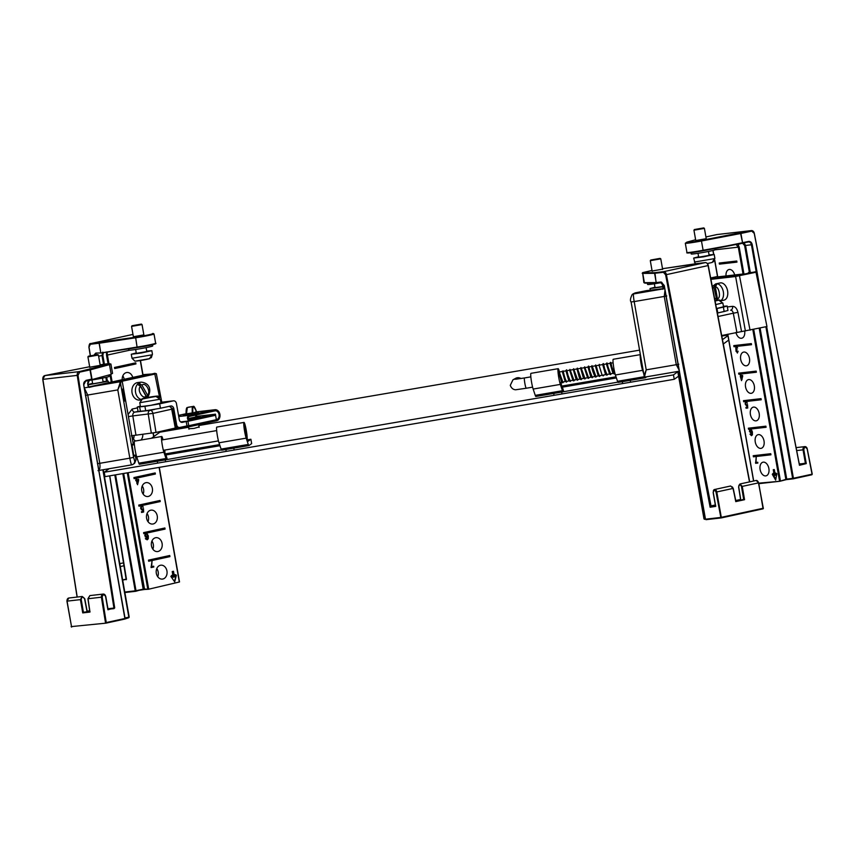 <?xml version="1.0" encoding="UTF-8"?>
<svg xmlns="http://www.w3.org/2000/svg" width="855" height="855" viewBox="0 0 855 855"><rect width="100%" height="100%" fill="white"/><g stroke="black" fill="none" stroke-linecap="round" stroke-linejoin="round"><path stroke-width="1.28" d="M717.227 234.527A3.356 2.608 83.5 0 0 717.024 234.537A3.356 2.608 83.5 0 0 716.821 234.569L751.182 230.626L754.228 233.372L799.457 465.291L754.302 233.351M751.63 231.139L740.932 233.468L742.567 242.713L748.563 241.409C750.401 241.26 751.62 242.328 752.218 244.616L764.648 315.089M766.668 326.578L793.419 478.255L812.047 474.204L807.163 448.928C805.528 446.417 804.416 446.673 803.807 449.698L806.265 463.602L799.393 463.88M706.23 238.695L695.756 240.544M687.153 242.061L695.617 239.753L687.153 242.061C684.385 243.141 689.13 242.606 701.367 240.426L751.182 230.626A3.356 2.608 -96.5 0 1 751.374 230.594A3.356 2.608 -96.5 0 1 754.302 233.297L799.318 464.137L805.389 463.196L803.037 449.837L796.796 450.553M750.273 272.35L745.528 245.428L744.171 242.906M687.057 242.083L685.315 243.237A12.868 0.631 -10 0 0 701.624 240.971L740.74 233.501L740.483 232.955L742.567 242.713L703.205 250.772C690.947 252.952 686.212 253.497 688.98 252.407M765.898 326.749L792.638 478.394L785.831 479.228L759.197 328.202M760.084 328.01L786.728 479.067L780.049 481.237L758.748 483.161M735.973 244.306L738.293 247.148L715.047 249.81M737.363 244.252L738.421 243.782M779.942 481.247L758.845 483.674L780.006 481.247L786.237 479.644L780.091 481.226M736.08 351.448L735.738 346.51L733.985 346.713L733.793 345.612L751.321 343.603L751.524 344.704L736.668 346.403L737.609 348.038L736.262 346.97L737.074 346.799L735.834 348.434L737.01 349.513L736.518 351.416L737.256 352.378L738.122 351.213L737.384 353.04L736.508 351.352M740.312 376.424L740.377 374.063L738.848 374.244L738.645 373.143L756.173 371.123L756.376 372.224L740.804 374.02L741.071 375.569L742.567 375.398L742.696 376.147L741.531 380.646L740.312 376.424L742.664 375.911L740.783 376.371M747.559 405.398L746.575 405.975L745.133 403.955L745.635 401.54L743.7 401.765L743.508 400.664L761.036 398.654L761.228 399.755L746.169 401.487L747.323 403.175L745.977 402.139L746.81 401.957L746.02 402.128L745.571 403.838L746.575 405.249L747.494 404.586L747.762 408.017L746.052 408.209L745.913 407.44L747.291 407.279L747.163 405.484L746.693 405.943M746.575 405.249L747.078 404.533M751.919 432.331L751.043 433.325L749.429 431.326L749.856 429.146L748.553 429.296L748.36 428.195L765.888 426.175L766.08 427.276L750.925 429.018L752.368 431.957L752.411 434.8L751.481 435.676L749.995 434.158L751.791 434.735L752.421 432.224M751.406 435.003L752.464 434.597M756.226 456.581L756.034 462.459L757.712 462.266L757.851 463.047L755.628 463.303L756.226 456.581M719.237 263.041L736.764 261.021L736.957 262.122L719.429 264.142L719.237 263.041M726.023 275.951A7 4.393 77.7 0 1 729.037 269.507A7 4.393 77.7 0 1 734.712 274.957M744.641 331.077A7 4.393 77.7 0 1 741.713 338.227A7 4.393 77.7 0 1 735.952 332.435M740.697 359.421A7 4.393 77.7 0 1 743.594 352.089A7 4.393 77.7 0 1 749.386 357.988A7 4.393 77.7 0 1 746.575 365.758A7 4.393 77.7 0 1 740.697 359.421M745.56 386.952A7 4.393 77.7 0 1 748.456 379.609A7 4.393 77.7 0 1 754.238 385.509A7 4.393 77.7 0 1 751.427 393.279A7 4.393 77.7 0 1 745.56 386.952M750.412 414.472A7 4.393 77.7 0 1 753.308 407.14A7 4.393 77.7 0 1 759.09 413.04A7 4.393 77.7 0 1 756.28 420.81A7 4.393 77.7 0 1 750.412 414.472M755.264 442.003A7 4.393 77.7 0 1 758.161 434.661A7 4.393 77.7 0 1 763.942 440.56A7 4.393 77.7 0 1 761.132 448.341A7 4.393 77.7 0 1 755.264 442.003M772.3 474.311L773.07 473.349L774.288 475.466L773.273 469.705L774.32 469.587L775.346 475.348L775.784 473.039L776.853 473.788L775.645 480.104L772.3 474.311L772.931 474.172L775.827 479.163M753.212 455.715L770.74 453.706L770.932 454.807L753.405 456.816L753.212 455.715M760.116 469.523A7 4.393 77.7 0 1 763.013 462.192A7 4.393 77.7 0 1 768.795 468.091A7 4.393 77.7 0 1 765.984 475.861A7 4.393 77.7 0 1 760.116 469.523M753.715 329.399L780.38 480.628L779.493 480.788L752.827 329.592M736.668 346.403L751.513 344.661M734.231 345.57L733.985 346.713M734.413 346.628L735.738 346.51M740.804 374.02L756.365 372.182M739.083 373.09L738.848 374.244M739.265 374.148L740.377 374.063M746.169 401.487L761.217 399.713M743.936 400.621L743.7 401.765M744.128 401.679L745.635 401.54M766.069 427.233L750.925 429.018M748.788 428.141L748.553 429.296M748.98 429.199L749.856 429.146M756.985 462.352L755.51 462.673M719.664 262.987L719.429 264.142M719.857 264.045L736.946 262.079M774.288 475.466L774.929 475.327L773.925 469.63M776.319 473.413L775.346 475.348M753.64 455.672L753.405 456.816M753.832 456.73L770.921 454.764M737.085 346.318L736.166 346.425M746.062 401.455L746.597 401.39M751.342 428.932L750.273 429.05M757.819 462.822L755.628 463.303M737.053 349.887L736.305 350.048M742.14 379.214L741.21 376.318L742.674 375.997M751.021 432.598L749.953 431.219L750.476 429.584L751.395 429.392L750.423 429.595L751.609 431.08L751.021 432.598L751.898 432.416L751.139 432.577M742.696 376.104L741.734 379.299M741.21 376.318L742.29 376.2M746.052 408.209L747.751 407.846M143.864 334.882L133.391 336.731M89.091 345.527A3.356 2.105 77.7 0 1 90.502 343.635A3.356 2.105 77.7 0 1 90.63 343.614L135.592 337.191C147.53 335.235 153.28 333.984 152.853 333.439L152.938 333.439A0.556 0.534 89.6 0 0 152.853 333.439M122.682 580.117L126.455 579.273L109.771 475.84M126.305 579.134L122.65 579.925M154.669 343.796C155.108 344.33 149.358 345.58 137.42 347.547L101.232 352.955L95.803 353.062L94.061 354.985M102.792 352.11L101.98 355.498L103.53 364.251M129.629 350.219L107.399 355.049L107.035 351.918L104.075 352.527M148.385 589.277L179.315 582.009L148.364 589.277L144.046 588.999L135.998 590.698L115.575 474.846M148.204 589.287L144.581 589.458L148.364 589.277L179.518 581.956L159.308 467.364M107.313 352.688L106.49 352.42L106.533 355.188L108.029 363.653M135.795 480.681L135.956 478.255L134.107 478.661L133.914 477.56L155.172 472.933L155.375 474.033L136.479 478.148L136.747 479.698L138.563 479.313L138.692 480.05L137.548 484.753L136.362 480.563L135.795 480.681M142.101 510.104L140.605 508.223L141.299 505.679L138.959 506.181L138.767 505.081L160.035 500.464L160.227 501.564L141.962 505.529L143.298 507.101L141.748 506.224L141.139 508.041L142.304 509.334L143.448 508.522L143.64 512.006L141.556 512.455L141.428 511.675L143.095 511.311L143.009 509.495L142.197 510.093M141.802 506.213L140.754 506.331L141.802 506.213M146.429 537.517L144.794 535.679L145.393 533.37L143.811 533.712L143.619 532.612L164.887 527.984L165.079 529.085L146.686 533.082L148.332 535.893L148.278 538.789L147.124 539.826L145.382 538.5L147.53 538.821L147.765 536.341L146.547 537.506M145.596 539.035L147.049 539.152M152.083 560.581L151.634 566.641L153.676 566.202L153.815 566.983L151.111 567.57L152.083 560.581M114.495 367.458L135.763 362.83L135.956 363.931L114.688 368.558L114.495 367.458M122.222 379.716A7 5.429 -96.5 0 1 126.85 372.502A7 5.429 -96.5 0 1 132.771 377.418M132.044 435.665A7 5.429 -96.5 0 1 132.044 435.655A7 5.429 -96.5 0 0 135.582 440.966M142.785 434.233A7 5.429 -96.5 0 1 140.915 440.058M141.748 490.717A7 5.429 -96.5 0 1 146.269 482.615A7 5.429 -96.5 0 1 152.457 488.942A7 5.429 -96.5 0 1 147.862 496.509A7 5.429 -96.5 0 1 141.748 490.717M146.6 518.248A7 5.429 -96.5 0 1 151.121 510.136A7 5.429 -96.5 0 1 157.32 516.463A7 5.429 -96.5 0 1 152.714 524.04A7 5.429 -96.5 0 1 146.6 518.248M151.453 545.768A7 5.429 -96.5 0 1 155.973 537.667A7 5.429 -96.5 0 1 162.172 543.994A7 5.429 -96.5 0 1 157.577 551.561A7 5.429 -96.5 0 1 151.453 545.768M170.861 576.42L171.823 575.319L173.234 577.317L172.208 571.557L173.49 571.279L174.506 577.039L175.125 574.603L176.397 575.212L174.698 581.87L170.861 576.42M148.471 560.132L169.739 555.515L169.931 556.616L148.663 561.243L148.471 560.132M156.315 573.299A7 5.429 -96.5 0 1 160.826 565.187A7 5.429 -96.5 0 1 167.024 571.525A7 5.429 -96.5 0 1 162.429 579.092A7 5.429 -96.5 0 1 156.315 573.299M128.143 472.697L148.599 588.689L147.733 588.828L127.277 472.836M136.362 480.563L135.785 480.628M135.753 480.392L138.692 480.05M136.479 478.148L155.375 474.033M155.022 474.076L154.83 473.007M134.096 478.629L135.956 478.255M141.962 505.529L160.227 501.564M159.874 501.607L159.682 500.538M138.948 506.149L141.299 505.679M165.079 529.085L146.686 533.082M164.726 529.127L164.545 528.059M143.8 533.68L145.393 533.37M151.634 566.641L151.079 566.705M135.956 363.931L135.421 362.905M114.688 368.526L135.603 363.974M124.199 379.278A7 5.429 83.5 0 0 122.81 375.911M133.444 439.064A7 5.429 83.5 0 0 134.032 435.291M143.148 494.115A7 5.429 83.5 0 0 142.219 486.014M148 521.646A7 5.429 83.5 0 0 147.071 513.534M152.853 549.167A7 5.429 83.5 0 0 151.923 541.065M173.234 577.317L171.513 575.682M174.324 581.336L176.397 575.212M175.863 575.276L175.051 574.881M172.977 571.386L174.506 577.039M169.931 556.616L169.397 555.59M148.663 561.201L169.579 556.658M157.715 576.698A7 5.429 83.5 0 0 156.786 568.586M140.957 505.711L141.609 505.572M146.333 533.125L145.04 533.413M136.886 483.492L136.886 480.446L135.785 480.574M146.686 536.748L145.425 535.487L146.13 533.734L147.445 535.091L146.686 536.748L145.307 536.908L146.504 536.769M153.815 566.983L151.068 567.293M135.753 480.446L138.189 480.168L137.409 483.428M136.886 480.446L138.189 480.168M146.194 533.723L145.008 533.862L146.194 533.723M147.21 536.406L147.765 536.341M143.64 512.006L141.524 512.241M143.009 509.495L141.267 509.687M142.732 507.165L143.298 507.101M749.493 481.91L708.079 265.574A3.356 2.105 -102.3 0 0 705.407 262.592L663.726 271.655L663.395 272.296L665.617 274.786L710.12 507.229L710.687 505.978L715.346 504.974M663.395 272.296L654.588 273.311L656.213 282.556L661.161 281.99L664.292 285.559L705.482 519.199L720.84 517.435L716.03 492.106C714.598 489.455 713.679 489.584 713.262 492.469L715.721 506.374L715.699 505.786L715.721 506.374L710.12 507.229L711.136 506.481L666.398 274.637L708.282 265.531C707.897 263.789 706.946 262.816 705.439 262.592L662.507 268.694L696.665 263.596M662.593 269.175L652.119 271.014M656.555 283.016L645.012 283.112A0.556 0.534 -90.4 0 1 644.916 283.123L643.858 282.577L642.607 272.638L652.023 270.437L643.184 272.756L654.909 272.67L663.726 271.655A3.356 2.105 77.7 0 1 666.398 274.637L665.617 274.786M716.03 492.106L733.034 488.44L730.683 485.993L714.491 489.52A2.768 1.742 -102.3 0 0 713.316 491.112M738.795 485.576L739.981 483.973L742.258 486.431L744.555 499.694L735.845 500.987M741.477 486.559C740.099 483.898 739.18 484.026 738.72 486.933L740.761 499.726L735.813 500.795L740.922 500.228L743.679 499.288L741.477 486.559L758.684 482.851L757.904 481.429M744.555 499.694L735.76 501.607L733.109 488.419M733.034 488.44L735.728 501.019M705.257 518.622L703.986 518.814L704.37 519.284L705.354 519.145L703.932 518.771M677.994 371.423L703.986 518.814L677.748 371.476M100.227 365.363L89.754 367.201M107.944 608.739L113.929 608.044L77.228 375.409A3.356 2.608 -96.5 0 1 79.216 371.626L108.884 364.145L100.131 364.796L108.948 363.567L110.926 364.07A12.868 0.631 -10 0 1 109.472 364.625L111.097 373.87A12.868 0.631 -10 0 0 112.55 373.314L110.926 364.07M78.008 375.292L79.665 372.139L90.352 369.82L91.987 379.064L85.981 380.368L83.683 384.868L124.883 618.507L106.244 622.558L102.194 597.1C102.889 594.311 104.011 594.075 105.56 596.416L107.912 609.765L114.709 607.926L78.008 375.292L42.878 379.353L77.217 597.047M114.057 608.621L108.051 609.316M67.053 601.14L80.434 599.622L82.208 596.48L84.656 598.767L87.082 611.528M105.56 596.416L105.635 596.363A2.768 2.148 83.5 0 0 103.22 594.065L89.871 595.604L88.044 598.757L89.978 612.062L89.967 611.464L89.978 612.062L82.732 612.896L87.039 611.539M88.503 386.984L87.648 383.542L88.311 380.571L85.201 381.17M88.546 380.806L89.283 380.186M88.696 380.315L87.648 383.542L88.268 387.026M108.115 609.722L105.764 596.363L103.22 594.065A2.768 2.148 83.5 0 0 101.414 597.217L105.475 622.675L106.244 622.558L106.02 623.145L124.648 619.095L128.763 617.738L128.849 617.182L124.99 617.93M129.084 617.128L124.958 618.454L83.769 384.846M103.092 469.758L128.849 617.182L102.856 469.801M141.385 324.088L132.023 325.734L141.385 324.088L142.026 324.569L131.563 326.396L133.444 337.03M135.635 349.492L136.319 353.372L146.782 351.544L146.109 347.643M136.244 352.933L131.275 354.259L141.246 353.019L151.816 350.678L146.718 351.095M152.425 354.173L151.303 357.764M136.031 361.024L149.988 358.576C147.787 359.314 135.977 361.558 134.748 361.013L132.023 358.256L131.275 354.259M149.433 358.715L152.446 354.259L151.837 350.636M660.113 258.37L650.762 260.016L660.776 258.83L650.302 260.668L652.173 271.313M654.374 283.774L655.058 287.654L662.764 286.532M654.983 287.227L650.014 288.541L662.807 286.788M97.748 354.558L98.357 355.071L87.926 356.866L88.386 356.204L97.748 354.558L88.386 356.204M91.998 379.962L92.682 383.842L103.113 382.046L102.472 378.113M88.247 384.793L108.104 381.202L103.081 381.565M92.607 383.414L88.183 384.461M703.751 227.9L694.388 229.546L703.751 227.9L704.381 228.392L693.939 230.198L695.81 240.843M698.011 253.304L698.695 257.184L709.137 255.367L708.474 251.456M698.61 256.757L693.651 258.071L703.473 256.853L714.16 254.512L709.084 254.908M714.812 257.996L712.258 262.421L707.384 263.532L711.745 262.549M714.203 254.448L714.887 258.381L713.316 261.854M695.243 263.81L693.651 258.071M647.342 283.101L647.577 284.437A12.12 0.588 -10 0 0 653.84 283.86A12.12 0.588 -10 0 0 660.862 282.684M691 252.759L691.214 253.956A12.12 0.588 -10 0 0 702.008 252.653A12.12 0.588 -10 0 0 715.09 249.756L714.876 248.549M128.624 348.861L128.849 350.144A12.12 0.588 -10 0 0 139.632 348.84A12.12 0.588 -10 0 0 152.714 345.933L152.511 344.736M89.08 380.379A12.12 0.588 -10 0 0 96.006 379.31A12.12 0.588 -10 0 0 109.077 376.414L108.831 375.003M112.678 381.79L142.315 375.345M175.777 427.938L156.005 432.448L131.275 435.815M89.112 387.401L110.84 382.142L121.549 380.764A0.556 0.556 55.1 0 1 122.19 381.223L155.15 374.03L155.076 373.261L121.613 380.721M156.005 432.448L152.917 413.403L132.824 415.915L135.934 435.013M169.237 406.221L172.913 408.925L152.917 413.403A3.356 2.105 -102.3 0 0 150.234 410.336L134.801 412.11A3.356 2.105 77.7 0 1 132.119 409.053L137.431 407.899M110.84 382.142L122.212 381.202L120.747 382.228L120.587 383.628L133.594 457.35L134.598 460.813L136.063 459.787L135.24 455.127L136.052 459.808L134.63 463.26L133.177 464.265A3.495 3.473 55.1 0 1 131.777 464.842A7.278 0.759 -99.7 0 1 131.745 464.853L98.988 470.453L131.745 464.853A7.278 0.759 -99.7 0 1 129.832 458.162L99.768 463.314C100.356 467.6 99.779 470.036 98.015 470.624M134.449 455.255L134.299 456.132L133.594 454.668L132.055 444.91C132.14 444.044 132.354 444.055 132.685 444.963M122.97 395.512L122.351 389.859C122.351 388.651 122.639 388.907 123.206 390.617L124.745 400.215L124.595 401.081L123.89 399.616L122.97 395.512M120.587 383.628L117.798 389.901L119.935 383.286L120.587 383.628M84.517 388.394L87.723 395.042L117.798 389.901L129.832 458.162L133.594 457.35M634.902 292.966A3.495 1.539 78.6 0 1 634.976 292.944L634.976 292.944A3.495 1.539 78.6 0 1 635.051 292.934L646.23 290.689M662.807 289.279L662.336 288.819L664.677 288.477L646.487 290.636L634.976 292.944L633.608 293.938L664.698 288.627M662.336 288.819L646.979 291.095M633.662 293.5L632.208 294.515A3.495 3.473 55.1 0 1 633.608 293.938A7.278 0.759 80.3 0 0 634.186 301.58L664.25 296.439L664.998 290.273M644.082 375.666L645.247 377.034A7.278 0.759 -99.7 0 1 644.681 376.04L644.082 375.666L646.22 369.841L644.681 376.04L644.082 375.666L644.681 376.04M679.052 369.98L676.284 364.7L646.22 369.841L634.186 301.58L631.065 301.954C629.964 300.736 630.338 298.256 632.208 294.515M718.157 276.849L742.578 274.049M748.382 272.563L756.002 272.243L766.956 326.524L721.684 335.534M710.922 279.35L735.172 276.56L756.002 272.243M715.368 287.034C719.044 286.104 721.267 298.737 717.42 298.662L715.368 287.034L717.003 283.785A8.817 5.536 -102.3 0 0 716.287 283.796A8.817 5.536 -102.3 0 0 715.945 283.86L720.199 282.93A8.817 5.536 77.7 0 1 720.541 282.877A8.817 5.536 77.7 0 1 727.541 290.636A8.817 5.536 77.7 0 1 723.95 300.158L721.374 300.714M715.945 283.86A8.817 5.536 -102.3 0 0 715.603 283.956L715.742 284.747M716.821 300.5L713.968 287.195L715.603 283.956L712.311 286.575M717.42 298.662L717.997 300.062L714.962 300.447L719.226 299.966L721.492 300.821M140.466 399.99L139.76 400.076A8.817 6.84 -96.5 0 1 132.418 394.219A8.817 6.84 -96.5 0 1 134.641 383.981A8.817 6.84 -96.5 0 1 137.751 382.559L141.257 382.153A8.817 6.84 -96.5 0 0 138.873 383.029A8.817 6.84 83.5 0 0 138.147 383.585A8.817 6.84 83.5 0 0 137.484 384.258L140.551 386.407L146.077 396.239C142.571 399.98 136.565 389.282 140.551 386.407M147.017 397.596A8.817 6.84 83.5 0 0 147.039 397.564L138.873 383.029L141.951 385.178L147.477 395.01L147.039 397.564L147.669 397.254C150.64 392.723 151.88 383.425 141.257 382.153M146.526 397.703L146.077 396.239M727.188 306.037L723.383 307.127L724.153 311.53L727.968 310.44L727.188 306.037L723.437 306.282M724.153 311.53L717.366 313.005M716.533 308.612L723.383 307.127M155.963 396.474L160.377 399.435L161.007 403.015L150.811 405.323L140.444 406.638L139.771 402.705L142.593 398.761L155.963 396.474L142.593 398.761M141.332 399.232L156.273 396.25L157.972 396.378L160.003 399.467M186.978 425.908L179.785 427.468A3.356 2.608 -96.5 0 1 179.582 427.5A3.356 2.608 -96.5 0 1 176.654 424.721L173.832 408.754A3.356 2.608 83.5 0 0 170.904 405.975A3.356 2.608 83.5 0 0 170.701 406.007L160.451 408.241L159.671 403.838L173.33 400.867A3.356 2.608 -96.5 0 1 173.522 400.835A3.356 2.608 -96.5 0 1 176.461 403.613L179.272 419.581A3.356 2.608 83.5 0 0 182.211 422.359A3.356 2.608 83.5 0 0 182.414 422.327L186.198 421.504L186.978 425.908L188.731 425.705L187.95 421.301L215.599 415.295L216.379 419.698L188.731 425.705L188.955 426.795L216.604 420.788A5.6 4.339 83.5 0 0 219.927 414.568A5.6 4.339 83.5 0 0 215 409.727A5.6 4.339 83.5 0 0 214.669 409.78L189.147 415.327A2.8 2.17 83.5 0 0 187.491 418.437A2.8 2.17 83.5 0 0 189.949 420.863A2.8 2.17 83.5 0 0 190.12 420.831L215.631 415.284L215.439 414.183L189.917 419.73A1.678 1.304 -96.5 0 1 189.34 416.428L214.862 410.881A4.478 3.473 -96.5 0 1 215.129 410.838A4.478 3.473 -96.5 0 1 219.062 414.718A4.478 3.473 -96.5 0 1 216.411 419.687L216.411 419.687M186.198 421.504L187.95 421.301M159.671 403.838L144.933 406.349L145.703 410.763L160.451 408.241M145.703 410.763L138.061 411.447L137.281 407.044L144.933 406.349M140.359 406.125L137.281 407.044M188.763 414.525L183.28 415.241L187.427 414.312M195.517 412.709L198.435 412.399L195.368 413.093M196.768 416.321A4.478 3.473 83.5 0 0 196.094 414.953M186.069 413.724L178.535 415.37M195.955 417.09L200.198 416.716L188.677 419.153M215.439 414.183L195.752 416.438M188.955 426.795L174.228 428.494M723.512 306.785L716.511 308.527M715.037 300.821L718.745 300.158L722.806 303.172M715.004 300.661L718.585 300.03M188.859 428.729L194.064 428.408L199.065 426.923M677.791 371.775L673.473 374.885L104.246 472.249L109.141 468.722M151.495 438.241L159.928 432.17L188.602 427.265M727.947 335.684L722.464 339.627M198.809 425.523L639.561 350.144M721.791 336.079L727.829 335.042M673.473 374.885L674.253 379.289L105.026 476.652L104.246 472.249M674.253 379.289L678.571 376.179M723.298 343.988L728.717 340.087M196.532 417.721L195.848 416.984L188.389 418.501M187.908 415.06L187.352 414.215M192.963 413.264L196.009 411.768C195.442 413.221 194.555 413.489 193.369 412.591L192.642 413.371M186.999 408.017L186.454 413.873L187.331 407.514L193.23 406.446L192.247 406.756L192.215 412.965L186.133 413.863M195.731 412.399L196.468 411.618C193.497 405.142 192.311 405.516 192.909 412.73L192.493 413.414L186.732 414.312L192.503 413.414M193.23 406.446L188.324 407.204M646.701 376.777L645.365 377.739A7 0.727 -99.7 0 1 645.333 377.76A7 0.727 -99.7 0 1 644.83 376.959M617.855 382.121L563.092 391.814A7 0.727 -99.7 0 1 563.05 391.836A7 0.727 -99.7 0 1 562.451 390.714L560.335 384.408A8.678 0.908 -99.7 0 1 558.347 374.885A8.678 0.908 -99.7 0 1 558.165 368.687A8.678 0.908 -99.7 0 1 559.459 371.968M640.352 354.633L613.249 359.271A8.678 0.908 80.3 0 0 613.42 365.459A8.678 0.908 80.3 0 0 615.418 374.992L617.524 381.298A7 0.727 80.3 0 0 618.133 382.409A7 0.727 80.3 0 0 618.165 382.399L645.29 377.76L618.133 382.409M640.363 354.665A8.678 0.908 80.3 0 0 640.673 361.205A8.678 0.908 80.3 0 0 642.618 370.333L643.697 373.56M561.756 386.086L616.028 376.799M558.165 368.687L530.966 373.336A8.678 0.908 80.3 0 0 531.147 379.535A8.678 0.908 80.3 0 0 533.146 389.057L535.251 395.373A7 0.727 80.3 0 0 535.861 396.485A7 0.727 80.3 0 0 535.893 396.464L563.018 391.825M560.517 382.388L561.821 386.289A7 0.727 80.3 0 0 562.43 387.401A7 0.727 80.3 0 0 562.462 387.379L563.68 391.387M561.222 382.26A8.678 0.908 -99.7 0 1 561.34 384.707L560.559 382.377M562.921 387.059L616.391 377.91M247.597 439.823L250.889 439.256L251.648 443.595L248.933 445.551A7 0.727 -99.7 0 1 248.891 445.562A7 0.727 -99.7 0 1 248.292 444.45L221.092 449.099A7 0.727 80.3 0 0 221.702 450.211A7 0.727 80.3 0 0 221.734 450.2L248.891 445.562M221.424 449.922L166.65 459.616A7 0.727 -99.7 0 1 166.618 459.637A7 0.727 -99.7 0 1 166.009 458.526L163.904 452.22A8.678 0.908 -99.7 0 1 161.905 442.687A8.678 0.908 -99.7 0 1 161.734 436.488A8.678 0.908 -99.7 0 1 163.027 439.78M250.889 439.256L248.303 441.116A7 0.727 -99.7 0 1 248.271 441.127A7 0.727 -99.7 0 1 247.661 440.015L245.823 434.5L244.744 426.763L247.181 438.433A8.678 0.908 80.3 0 0 245.973 428.74A8.678 0.908 80.3 0 0 244.006 422.423A8.678 0.908 80.3 0 0 244.188 428.612A8.678 0.908 80.3 0 0 246.176 438.145L248.292 444.45M165.325 453.887L219.596 444.611M161.734 436.488L134.534 441.148A8.678 0.908 80.3 0 0 134.716 447.336A8.678 0.908 80.3 0 0 136.704 456.869L138.82 463.175A7 0.727 80.3 0 0 139.418 464.286A7 0.727 80.3 0 0 139.461 464.276L166.575 459.637M164.085 450.19L165.389 454.091A7 0.727 80.3 0 0 165.988 455.202A7 0.727 80.3 0 0 166.03 455.191L167.249 459.199M164.78 450.072A8.678 0.908 -99.7 0 1 164.897 452.509L164.128 450.179M166.479 454.86L219.959 445.712M244.006 422.423L216.807 427.073A8.678 0.908 80.3 0 0 216.988 433.271A8.678 0.908 80.3 0 0 218.987 442.794L221.092 449.099M520.952 378.53A5.226 5.194 -118.8 0 0 515.64 378.338L512.957 379.802L510.285 385.327C512.316 390.863 516.976 389.624 516.302 389.677L526.253 388.245A5.226 0.545 80.3 0 0 526.263 388.234L532.601 387.155M244.658 429.253A5.226 0.545 -99.7 0 1 244.583 425.822A5.226 0.545 -99.7 0 1 246.005 430.877A5.226 0.545 -99.7 0 1 246.347 436.114A5.226 0.545 -99.7 0 1 244.658 429.253M559.117 372.224C558.443 371.241 558.475 371.508 559.202 373.058C558.475 371.508 558.443 371.241 559.117 372.224M562.772 381.822L558.956 371.262L558.582 372.011M754.228 233.372L751.374 230.594L717.024 234.537L706.038 236.921M806.265 463.602L799.457 465.291M716.779 234.58L706.134 236.899M752.218 244.616L751.438 244.754L758.31 283.678M793.205 478.832L811.801 474.792L786.354 479.623M748.563 241.409L738.047 244.402L739.18 246.988L743.989 274.252M701.367 240.426L703.205 250.772C691.118 252.973 685.699 253.54 686.939 252.492A12.868 0.631 -10 0 0 703.259 250.226L748.328 241.997A3.356 2.608 -96.5 0 1 748.51 241.965A3.356 2.608 -96.5 0 1 751.438 244.754L744.63 245.588L749.375 272.446M803.807 449.698L803.037 449.837A2.768 2.148 83.5 0 1 804.822 446.62A2.768 2.148 83.5 0 1 807.238 448.864L804.822 446.62L796.219 447.614M807.163 448.928L812.25 474.14L807.238 448.907M812.047 474.204L811.823 474.792L812.047 474.204M742.322 243.301L703.216 250.772M811.908 474.749L812.132 474.183M742.61 243.226L744.63 245.588M713.038 250.451L713.733 254.384M714.748 260.091L717.89 277.939M727.808 334.198L753.693 480.991M743.102 274.444L738.293 247.148L739.18 246.988M752.154 430.963L751.609 431.08M747.537 405.035L746.65 405.227L747.537 405.035M90.395 355.669L89.027 347.141L90.63 343.614L132.311 334.551A3.356 2.105 -102.3 0 0 132.183 334.572A3.356 2.105 -102.3 0 0 132.055 334.604M132.343 334.54L90.502 343.635C89.85 343.079 89.315 344.255 88.899 347.141L90.277 355.691M114.794 474.974L135.218 590.837L124.787 592.034M90.299 344.255L99.116 343.24L100.74 352.495L99.276 343.218L135.432 337.81A12.868 0.631 -10 0 0 154.007 333.974L152.938 333.439A0.556 0.534 89.6 0 1 153.056 333.45M135.592 337.191L137.067 347.066A12.868 0.631 -10 0 0 155.642 343.229L154.007 333.974M99.437 342.599L99.116 343.24L99.437 342.599M144.655 589.448L124.873 592.536L135.678 591.297M94.926 354.846A3.356 2.105 77.7 0 1 96.188 353.532A3.356 2.105 77.7 0 1 96.273 353.521L95.803 353.062M101.2 352.955L137.067 347.066L101.253 352.955M124.146 565.721L120.288 566.566M105.838 377.397L106.501 381.127M122.81 473.606L143.18 589.138L135.763 591.286M98.614 356.225L102.846 355.359L104.396 364.123M142.945 589.726L144.581 589.458L123.665 473.456M106.693 377.194L107.377 381.052M102.846 355.359L103.402 352.559M108.906 363.578L107.399 355.049L106.533 355.188M110.819 374.469L112.144 381.961M179.315 582.009L159.105 467.396M153.686 436.659L153.045 433.004M143.009 376.061L140.273 360.554M109.974 374.693L111.278 382.078M148.332 535.893L147.413 536M148.278 538.789L147.488 538.885M145.425 535.487L144.773 535.561M140.594 508.105L141.139 508.041M735.749 500.528L740.59 499.48M707.352 263.757L708.282 265.531L749.696 481.857M749.579 481.889L708.164 265.563M715.443 505.54L711.136 506.481L715.496 505.818M705.493 262.581L696.633 263.596M705.482 519.167L705.973 519.669L721.331 517.906L720.84 517.435L763.301 508.233L763.077 508.832L758.684 482.851L756.173 480.457A2.768 1.742 77.7 0 1 758.481 482.904L763.301 508.233L758.567 482.883M661.161 281.99L664.164 285.57L705.364 519.209L721.299 517.906M642.223 273.322A12.868 0.631 -10 0 0 642.757 273.408L654.481 273.322A0.556 0.534 -90.4 0 1 654.909 272.67L656.116 282.567L661.61 282.46M721.406 517.884L763.077 508.832L721.385 517.895L716.8 491.967A2.768 1.742 -102.3 0 0 714.491 489.52L713.145 492.48L715.528 506.042M643.858 282.577A12.868 0.631 -10 0 0 644.392 282.663A0.556 0.534 -90.4 0 0 644.916 283.123L656.704 283.026A0.556 0.534 89.6 0 1 656.116 282.567L644.392 282.663L642.757 273.408A0.556 0.534 -90.4 0 1 643.184 272.756M763.387 508.212L763.162 508.789M661.962 282.471L661.268 282.567L662.785 285.175L663.405 288.659M733.109 488.387L732.425 486.955M87.135 611.122L89.668 610.833M42.868 379.331L42.878 379.353A3.356 2.608 83.5 0 1 44.855 375.569L79.216 371.626L79.665 372.139M113.597 608.685L114.709 607.926M44.834 375.58L89.668 366.731L44.855 375.569L42.75 379.363L77.1 597.068M67.064 601.161A2.768 2.148 -96.5 0 1 68.86 598.008L66.936 601.172L71.606 627.1L67.064 601.161M108.884 364.145L109.472 364.625L90.491 369.788L89.903 369.307L91.752 379.652L110.755 374.49L91.752 379.652L85.778 380.945L85.981 380.368M106.02 623.145L125.087 618.454L83.683 384.868M85.757 380.956L85.735 380.956A3.356 2.608 -96.5 0 0 83.758 384.814L85.757 380.956L91.752 379.652M107.987 609.722L105.646 596.395M88.044 598.757L102.194 597.1M112.55 373.314L110.755 374.49L91.827 379.631M82.732 612.896L80.434 599.622L81.214 599.494C81.834 596.491 82.956 596.266 84.581 598.81L87.007 611.539M71.115 626.619L105.924 623.156M124.745 619.052L124.969 618.486M89.764 611.485L83.416 612.223L81.214 599.494M132.023 358.256L152.265 354.772M694.367 262.058L714.566 258.605M161.777 402.181L156.347 373.678L142.967 374.65L155.599 373.71M159.629 397.532L154.702 373.517M128.079 414.515L132.119 409.053M128.453 416.599L132.824 415.915A3.356 2.608 83.5 0 1 134.801 412.11L138.05 411.405M151.356 433.25L148.246 414.141A3.356 2.608 -96.5 0 1 150.234 410.336L154.744 409.363M175.328 428.248L171.716 409.31A3.356 2.105 -102.3 0 0 169.482 406.275M136.063 459.787L134.63 463.26M122.19 381.223L133.412 444.835L122.212 381.202M84.431 387.871L120.095 381.768L121.549 380.764M110.861 382.142L89.273 386.834M134.598 460.813A3.495 3.473 55.1 0 1 133.177 464.265L131.745 464.853M122.361 390.137A5.504 0.577 -99.7 0 1 123.569 395.106A5.504 0.577 -99.7 0 1 124.082 400.193M119.935 383.286A7.278 0.759 80.3 0 1 120.095 381.768A0.556 0.556 55.1 0 1 120.747 382.228M97.438 463.656L99.768 463.314L87.723 395.042L85.404 395.395M644.007 375.238L631.086 301.975M679.265 371.198L645.29 377.012A7.278 0.759 -99.7 0 1 645.247 377.034L679.265 371.209M631.086 301.933L644.029 375.463M666.772 295.958L664.25 296.439L676.284 364.7L678.806 364.219M710.665 277.971L717.505 276.486L710.665 277.971M755.542 271.74L735.503 275.919L710.815 278.751M739.383 275.257L750.049 330.201M745.389 330.992L735.503 275.919M727.349 306.945L732.585 306.346C735.172 306.453 736.946 308.452 737.94 312.353L741.52 331.441M736.86 332.232L733.291 313.208L718.04 316.521M732.585 306.346A3.356 2.608 83.5 0 1 730.619 310.205A3.356 2.105 -102.3 0 1 733.291 313.208L737.94 312.353M717.388 313.08L727.904 310.515M717.003 283.785A8.817 5.536 77.7 0 1 723.159 290.978A8.817 5.536 77.7 0 1 721.032 300.479M716.02 298.823L714.524 298.139M712.653 288.37L713.968 287.195M141.011 399.456A8.817 6.84 -96.5 0 1 135.689 392.969A8.817 6.84 -96.5 0 1 137.484 384.258M141.951 385.178C145.457 381.448 151.463 392.135 147.477 395.01M717.773 312.909L717.003 308.505M159.96 399.242L139.771 402.705M142.903 398.537L156.273 396.25M176.654 424.721L175.938 424.807M173.832 408.754L172.902 408.861M173.522 400.835L160.879 402.288L173.33 400.867M140.444 411.362L139.675 406.959M214.669 409.78L196.511 411.864M178.738 416.524L189.147 415.327M189.778 420.874L180.64 421.921M722.764 302.905L715.753 304.572M718.745 300.158L715.079 301.056M193.358 406.435C193.882 405.719 194.94 407.45 196.511 411.629L196.009 411.768M193.369 412.591L193.038 413.254M644.531 376.681L617.524 381.298M562.451 390.714L535.251 395.373M642.618 370.333L615.418 374.992M560.335 384.408L533.146 389.057M248.858 445.562L221.734 450.2M166.009 458.526L138.82 463.175M246.176 438.145L218.987 442.794M163.904 452.22L136.704 456.869M515.608 379.246L524.489 377.953A5.226 0.545 80.3 0 0 524.863 383.371A5.226 0.545 80.3 0 0 526.253 388.245M516.11 379.203A5.226 5.194 -118.8 0 0 512.957 379.802M686.939 252.492L685.315 243.237M793.13 478.853L786.237 479.644M712.92 250.483L713.604 254.384M714.652 260.315L717.762 277.95M727.691 334.23L753.576 481.023M126.187 579.733L109.654 475.85M119.786 563.659L123.676 562.814M137.409 347.547C146.75 346.115 158.047 343.87 155.642 343.229M153.879 436.531L153.248 432.972M143.202 376.018L140.477 360.521M656.704 283.026L661.642 282.46M756.173 480.457L739.981 483.973L738.592 486.933L740.633 499.748M730.683 485.993L733.227 488.376L735.877 501.126M663.149 288.701L662.336 284.48L660.648 282.567M87.21 611.517L84.784 598.757L82.208 596.48L68.86 598.008M89.871 595.604L87.915 598.757L89.796 611.72M88.621 386.962L88.001 383.457L89.38 380.165M103.22 469.737L129.201 617.096L128.763 617.738M142.037 324.547L143.918 335.181M132.023 325.734L131.574 326.386M660.776 258.83L662.646 269.475M650.762 260.016L650.302 260.668M650.014 288.541L650.302 290.198M87.926 356.866L89.807 367.5M98.4 355.017L100.281 365.662M108.2 381.106L108.478 382.655M704.402 228.36L706.283 238.994M694.388 229.546L693.939 230.198M172.913 408.925L176.525 427.906M133.637 455.683L131.788 444.835M123.932 400.632L122.083 389.784M714.844 299.816L715.624 300.351M157.972 396.378C159.725 395.213 144.388 397.917 142.4 398.665M179.582 427.5L176.515 427.853M189.949 420.863L180.651 421.921M215 409.727L196.522 411.843M723.522 306.795L722.892 303.226M199.14 427.393L198.67 424.689M188.944 429.199L188.528 426.848M195.848 416.984L195.517 415.081M188.474 418.287L188.357 417.603M195.335 413.179L196.511 411.629M186.721 414.312L186.08 413.831C186.027 409.844 186.39 407.739 187.202 407.514M535.861 396.485L563.05 391.836M139.418 464.286L166.618 459.637M559.79 382.506L614.873 373.09M642.073 368.441L642.768 368.313M524.489 377.953L530.837 376.863M558.037 372.214L613.11 362.787M640.31 358.138L640.951 358.031M216.678 430.599L161.595 440.015M134.406 444.675L132.065 445.07M218.442 440.891L163.358 450.318M136.169 454.967L133.829 455.362M614.157 373.015L611.817 366.774C610.256 359.56 610.823 363.589 610.363 362.467L610 363.322M614.927 373.304L614.211 373.988L612.768 372.705L609.968 363.076L610.972 363.161M611.336 373.688L610.545 374.629L609.647 374.212L606.291 363.696L607.296 363.792M610.502 373.667L608.001 366.827C606.697 360.628 607.103 364.027 606.687 363.086L606.323 363.952M606.826 374.276L604.677 368.826C602.743 360.244 603.545 365.053 603.021 363.728M607.67 374.319L606.89 375.249L605.276 373.667L602.625 364.337L603.63 364.412M604.004 374.95L603.202 375.869L602.112 375.217L598.949 364.967L599.954 365.042M599.344 364.358L598.981 365.213M599.473 375.537C600.018 376.328 598.671 375.559 596.726 367.639L595.668 364.967L595.304 365.833M600.317 375.58L599.526 376.51L598.062 375.195L595.272 365.587L596.277 365.673M596.651 376.2L595.871 377.141L595.016 376.766C593.124 372.673 591.991 369.157 591.607 366.218L592.611 366.303M595.817 376.168L592.002 365.619L591.639 366.464M592.12 376.788L589.929 371.081C588.101 362.915 588.86 367.522 588.326 366.25L587.962 367.094M592.985 376.831L592.194 377.75L590.613 376.221L587.941 366.848L588.935 366.923M589.309 377.461L588.507 378.391L587.609 377.963L584.264 367.468L585.269 367.554M588.454 377.429L584.66 366.859L584.296 367.725M584.799 378.049L580.983 367.5L580.62 368.345M585.643 378.092L584.852 379.022L583.238 377.429L580.588 368.11L581.592 368.184M581.966 378.712L581.176 379.641L580.374 379.342L579.316 377.461L576.922 368.74L577.927 368.815M581.111 378.669L577.317 368.131L576.954 368.975M577.435 379.299L573.641 368.74L573.278 369.606M578.29 379.342L577.488 380.272L575.917 378.722L573.245 369.349L574.25 369.435M574.624 379.973L573.833 380.913L572.978 380.539L569.569 369.991L570.574 370.065M573.791 379.941L569.964 369.381L569.601 370.236M570.093 380.55L567.987 375.227C565.999 366.421 566.833 371.38 566.299 370.023L565.935 370.867M570.958 380.603L570.167 381.522L568.575 379.983L565.903 370.621L566.908 370.696M567.282 381.223L566.47 382.153L564.866 380.528L562.227 371.241L563.231 371.327M566.416 381.191C566.972 382.003 565.604 381.18 563.669 373.261L563.114 370.846L562.259 371.487M563.605 381.854L562.814 382.794L561.34 381.448L558.582 372M558.753 372.149L559.523 371.701L559.64 372.545M165.571 461.753L165.239 459.872M157.63 463.111L157.299 461.23M234.152 450.029L233.821 448.138M226.212 451.387L225.88 449.506M630.584 382.217L630.253 380.336M622.643 383.574L622.312 381.693M562.002 393.952L561.671 392.071M554.061 395.309L553.73 393.428"/></g></svg>
